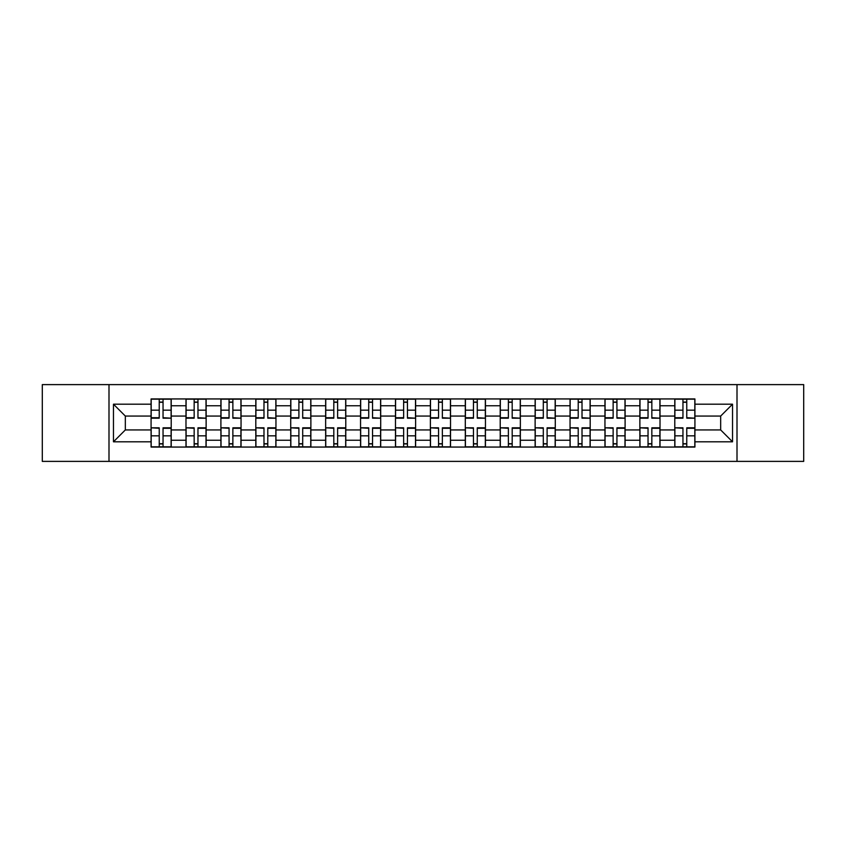 <?xml version="1.0" encoding="UTF-8"?>
<svg xmlns="http://www.w3.org/2000/svg" width="846" height="846" viewBox="0 0 846 846"><rect width="100%" height="100%" fill="white"/><g stroke="black" fill="none" stroke-linecap="round" stroke-linejoin="round"><path stroke-width="1.27" d="M737.003 461.387L803.7 461.387L803.7 384.613L42.3 384.613L42.3 461.387L737.003 461.387L737.003 384.613M185.983 447.058L185.983 405.763L171.209 405.763L171.209 447.058M171.209 405.763L171.209 398.942M185.983 405.763L185.983 398.942M206.128 398.942L206.128 447.058M220.901 447.058L220.901 398.942M241.047 398.942L241.047 447.058M255.809 447.058L255.809 398.942M275.955 398.942L275.955 447.058M290.728 447.058L290.728 398.942M310.873 398.942L310.873 447.058M325.647 447.058L325.647 398.942M345.781 398.942L345.781 447.058M360.555 447.058L360.555 398.942M380.7 398.942L380.7 447.058M395.473 447.058L395.473 398.942M415.619 398.942L415.619 447.058M430.381 447.058L430.381 398.942M450.527 398.942L450.527 447.058M465.3 447.058L465.3 398.942M485.445 398.942L485.445 447.058M500.219 447.058L500.219 398.942M520.353 398.942L520.353 447.058M535.127 447.058L535.127 398.942M555.272 398.942L555.272 447.058M570.045 447.058L570.045 398.942M590.191 398.942L590.191 447.058M604.953 447.058L604.953 398.942M625.099 398.942L625.099 447.058M639.872 447.058L639.872 398.942M660.017 398.942L660.017 447.058M674.791 447.058L674.791 398.942M674.791 429.937L660.017 429.937M639.872 429.937L625.099 429.937M604.953 429.937L590.191 429.937M570.045 429.937L555.272 429.937M535.127 429.937L520.353 429.937M500.219 429.937L485.445 429.937M465.3 429.937L450.527 429.937M430.381 429.937L415.619 429.937M395.473 429.937L380.7 429.937M360.555 429.937L345.781 429.937M325.647 429.937L310.873 429.937M290.728 429.937L275.955 429.937M255.809 429.937L241.047 429.937M220.901 429.937L206.128 429.937M185.983 429.937L171.209 429.937M674.791 416.063L660.017 416.063M639.872 416.063L625.099 416.063M604.953 416.063L590.191 416.063M570.045 416.063L555.272 416.063M535.127 416.063L520.353 416.063M500.219 416.063L485.445 416.063M465.3 416.063L450.527 416.063M430.381 416.063L415.619 416.063M395.473 416.063L380.7 416.063M360.555 416.063L345.781 416.063M325.647 416.063L310.873 416.063M290.728 416.063L275.955 416.063M255.809 416.063L241.047 416.063M220.901 416.063L206.128 416.063M185.983 416.063L171.209 416.063M125.335 429.937L151.074 429.937L151.074 416.063L125.335 416.063L125.335 429.937L113.47 441.802L113.47 404.198L151.074 404.198L151.074 416.063M694.926 416.063L694.926 429.937L720.665 429.937L720.665 416.063L694.926 416.063L694.926 398.942L151.074 398.942L151.074 404.198M694.926 404.198L732.53 404.198L732.53 441.802L694.926 441.802L694.926 429.937M151.074 429.937L151.074 447.058L694.926 447.058L694.926 441.802M151.074 441.802L113.47 441.802M108.997 461.387L108.997 384.613M163.045 443.706L159.238 443.706M159.238 402.294L163.045 402.294M197.964 443.706L194.157 443.706M194.157 402.294L197.964 402.294M232.872 443.706L229.065 443.706M229.065 402.294L232.872 402.294M267.791 443.706L263.984 443.706M263.984 402.294L267.791 402.294M302.699 443.706L298.902 443.706M298.902 402.294L302.699 402.294M337.617 443.706L333.81 443.706M333.81 402.294L337.617 402.294M372.536 443.706L368.729 443.706M368.729 402.294L372.536 402.294M407.444 443.706L403.637 443.706M403.637 402.294L407.444 402.294M442.363 443.706L438.556 443.706M438.556 402.294L442.363 402.294M477.271 443.706L473.464 443.706M473.464 402.294L477.271 402.294M512.19 443.706L508.383 443.706M508.383 402.294L512.19 402.294M547.098 443.706L543.301 443.706M543.301 402.294L547.098 402.294M582.016 443.706L578.209 443.706M578.209 402.294L582.016 402.294M616.935 443.706L613.128 443.706M613.128 402.294L616.935 402.294M651.843 443.706L648.036 443.706M648.036 402.294L651.843 402.294M686.762 443.706L682.955 443.706M682.955 402.294L686.762 402.294M113.47 404.198L125.335 416.063M720.665 429.937L732.53 441.802M720.665 416.063L732.53 404.198M163.045 417.713L171.104 418.188L163.045 418.188L163.045 399.164L171.104 399.164L166.63 399.164M171.104 417.713L171.104 399.164M159.238 402.072L163.045 402.072M159.238 399.164L151.18 399.164L151.18 418.188L159.238 418.188L159.238 399.164L166.292 399.164M159.238 428.288L151.18 427.812L159.238 427.812L159.238 446.836L151.18 446.836L155.664 446.836M151.18 428.288L151.18 446.836M163.045 443.928L159.238 443.928M163.045 446.836L171.104 446.836L171.104 427.812L163.045 427.812L163.045 446.836L155.992 446.836M197.964 417.713L206.012 418.188L197.964 418.188L197.964 399.164L206.012 399.164L201.538 399.164M206.012 417.713L206.012 399.164M194.157 402.072L197.964 402.072M194.157 399.164L186.099 399.164L186.099 418.188L194.157 418.188L194.157 399.164L201.2 399.164M232.872 417.713L240.93 418.188L232.872 418.188L232.872 399.164L240.93 399.164L236.457 399.164M240.93 417.713L240.93 399.164M229.065 402.072L232.872 402.072M229.065 399.164L221.007 399.164L221.007 418.188L229.065 418.188L229.065 399.164L236.119 399.164M194.157 428.288L186.099 427.812L194.157 427.812L194.157 446.836L186.099 446.836L190.572 446.836M186.099 428.288L186.099 446.836M197.964 443.928L194.157 443.928M197.964 446.836L206.012 446.836L206.012 427.812L197.964 427.812L197.964 446.836L190.91 446.836M229.065 428.288L221.007 427.812L229.065 427.812L229.065 446.836L221.007 446.836L225.491 446.836M221.007 428.288L221.007 446.836M232.872 443.928L229.065 443.928M232.872 446.836L240.93 446.836L240.93 427.812L232.872 427.812L232.872 446.836L225.819 446.836M267.791 417.713L275.849 418.188L267.791 418.188L267.791 399.164L275.849 399.164L271.365 399.164M275.849 417.713L275.849 399.164M263.984 402.072L267.791 402.072M263.984 399.164L255.926 399.164L255.926 418.188L263.984 418.188L263.984 399.164L271.037 399.164M302.699 417.713L310.757 418.188L302.699 418.188L302.699 399.164L310.757 399.164L306.284 399.164M310.757 417.713L310.757 399.164M298.902 402.072L302.699 402.072M298.902 399.164L290.844 399.164L290.844 418.188L298.902 418.188L298.902 399.164L305.945 399.164M337.617 417.713L345.676 418.188L337.617 418.188L337.617 399.164L345.676 399.164L341.202 399.164M345.676 417.713L345.676 399.164M333.81 402.072L337.617 402.072M333.81 399.164L325.752 399.164L325.752 418.188L333.81 418.188L333.81 399.164L340.864 399.164M263.984 428.288L255.926 427.812L263.984 427.812L263.984 446.836L255.926 446.836L260.399 446.836M255.926 428.288L255.926 446.836M267.791 443.928L263.984 443.928M267.791 446.836L275.849 446.836L275.849 427.812L267.791 427.812L267.791 446.836L260.737 446.836M298.902 428.288L290.844 427.812L298.902 427.812L298.902 446.836L290.844 446.836L295.317 446.836M290.844 428.288L290.844 446.836M302.699 443.928L298.902 443.928M302.699 446.836L310.757 446.836L310.757 427.812L302.699 427.812L302.699 446.836L295.656 446.836M333.81 428.288L325.752 427.812L333.81 427.812L333.81 446.836L325.752 446.836L330.236 446.836M325.752 428.288L325.752 446.836M337.617 443.928L333.81 443.928M337.617 446.836L345.676 446.836L345.676 427.812L337.617 427.812L337.617 446.836L330.564 446.836M372.536 417.713L380.584 418.188L372.536 418.188L372.536 399.164L380.584 399.164L376.11 399.164M380.584 417.713L380.584 399.164M368.729 402.072L372.536 402.072M368.729 399.164L360.671 399.164L360.671 418.188L368.729 418.188L368.729 399.164L375.772 399.164M368.729 428.288L360.671 427.812L368.729 427.812L368.729 446.836L360.671 446.836L365.144 446.836M360.671 428.288L360.671 446.836M372.536 443.928L368.729 443.928M372.536 446.836L380.584 446.836L380.584 427.812L372.536 427.812L372.536 446.836L365.483 446.836M407.444 417.713L415.502 418.188L407.444 418.188L407.444 399.164L415.502 399.164L411.029 399.164M415.502 417.713L415.502 399.164M403.637 402.072L407.444 402.072M403.637 399.164L395.579 399.164L395.579 418.188L403.637 418.188L403.637 399.164L410.691 399.164M403.637 428.288L395.579 427.812L403.637 427.812L403.637 446.836L395.579 446.836L400.063 446.836M395.579 428.288L395.579 446.836M407.444 443.928L403.637 443.928M407.444 446.836L415.502 446.836L415.502 427.812L407.444 427.812L407.444 446.836L400.391 446.836M442.363 417.713L450.421 418.188L442.363 418.188L442.363 399.164L450.421 399.164L445.937 399.164M450.421 417.713L450.421 399.164M438.556 402.072L442.363 402.072M438.556 399.164L430.498 399.164L430.498 418.188L438.556 418.188L438.556 399.164L445.609 399.164M438.556 428.288L430.498 427.812L438.556 427.812L438.556 446.836L430.498 446.836L434.971 446.836M430.498 428.288L430.498 446.836M442.363 443.928L438.556 443.928M442.363 446.836L450.421 446.836L450.421 427.812L442.363 427.812L442.363 446.836L435.309 446.836M477.271 417.713L485.329 418.188L477.271 418.188L477.271 399.164L485.329 399.164L480.856 399.164M485.329 417.713L485.329 399.164M473.464 402.072L477.271 402.072M473.464 399.164L465.416 399.164L465.416 418.188L473.464 418.188L473.464 399.164L480.517 399.164M473.464 428.288L465.416 427.812L473.464 427.812L473.464 446.836L465.416 446.836L469.89 446.836M465.416 428.288L465.416 446.836M477.271 443.928L473.464 443.928M477.271 446.836L485.329 446.836L485.329 427.812L477.271 427.812L477.271 446.836L470.228 446.836M512.19 417.713L520.248 418.188L512.19 418.188L512.19 399.164L520.248 399.164L515.764 399.164M520.248 417.713L520.248 399.164M508.383 402.072L512.19 402.072M508.383 399.164L500.324 399.164L500.324 418.188L508.383 418.188L508.383 399.164L515.436 399.164M508.383 428.288L500.324 427.812L508.383 427.812L508.383 446.836L500.324 446.836L504.798 446.836M500.324 428.288L500.324 446.836M512.19 443.928L508.383 443.928M512.19 446.836L520.248 446.836L520.248 427.812L512.19 427.812L512.19 446.836L505.136 446.836M547.098 417.713L555.156 418.188L547.098 418.188L547.098 399.164L555.156 399.164L550.683 399.164M555.156 417.713L555.156 399.164M543.301 402.072L547.098 402.072M543.301 399.164L535.243 399.164L535.243 418.188L543.301 418.188L543.301 399.164L550.344 399.164M543.301 428.288L535.243 427.812L543.301 427.812L543.301 446.836L535.243 446.836L539.716 446.836M535.243 428.288L535.243 446.836M547.098 443.928L543.301 443.928M547.098 446.836L555.156 446.836L555.156 427.812L547.098 427.812L547.098 446.836L540.055 446.836M582.016 417.713L590.074 418.188L582.016 418.188L582.016 399.164L590.074 399.164L585.601 399.164M590.074 417.713L590.074 399.164M578.209 402.072L582.016 402.072M578.209 399.164L570.151 399.164L570.151 418.188L578.209 418.188L578.209 399.164L585.263 399.164M578.209 428.288L570.151 427.812L578.209 427.812L578.209 446.836L570.151 446.836L574.635 446.836M570.151 428.288L570.151 446.836M582.016 443.928L578.209 443.928M582.016 446.836L590.074 446.836L590.074 427.812L582.016 427.812L582.016 446.836L574.963 446.836M616.935 417.713L624.993 418.188L616.935 418.188L616.935 399.164L624.993 399.164L620.509 399.164M624.993 417.713L624.993 399.164M613.128 402.072L616.935 402.072M613.128 399.164L605.07 399.164L605.07 418.188L613.128 418.188L613.128 399.164L620.181 399.164M613.128 428.288L605.07 427.812L613.128 427.812L613.128 446.836L605.07 446.836L609.543 446.836M605.07 428.288L605.07 446.836M616.935 443.928L613.128 443.928M616.935 446.836L624.993 446.836L624.993 427.812L616.935 427.812L616.935 446.836L609.881 446.836M651.843 417.713L659.901 418.188L651.843 418.188L651.843 399.164L659.901 399.164L655.428 399.164M659.901 417.713L659.901 399.164M648.036 402.072L651.843 402.072M648.036 399.164L639.988 399.164L639.988 418.188L648.036 418.188L648.036 399.164L655.09 399.164M648.036 428.288L639.988 427.812L648.036 427.812L648.036 446.836L639.988 446.836L644.462 446.836M639.988 428.288L639.988 446.836M651.843 443.928L648.036 443.928M651.843 446.836L659.901 446.836L659.901 427.812L651.843 427.812L651.843 446.836L644.8 446.836M686.762 417.713L694.82 418.188L686.762 418.188L686.762 399.164L694.82 399.164L690.336 399.164M694.82 417.713L694.82 399.164M682.955 402.072L686.762 402.072M682.955 399.164L674.897 399.164L674.897 418.188L682.955 418.188L682.955 399.164L690.008 399.164M682.955 428.288L674.897 427.812L682.955 427.812L682.955 446.836L674.897 446.836L679.37 446.836M674.897 428.288L674.897 446.836M686.762 443.928L682.955 443.928M686.762 446.836L694.82 446.836L694.82 427.812L686.762 427.812L686.762 446.836L679.708 446.836M639.872 405.763L625.099 405.763M604.953 405.763L590.191 405.763M570.045 405.763L555.272 405.763M535.127 405.763L520.353 405.763M500.219 405.763L485.445 405.763M465.3 405.763L450.527 405.763M430.381 405.763L415.619 405.763M395.473 405.763L380.7 405.763M360.555 405.763L345.781 405.763M325.647 405.763L310.873 405.763M290.728 405.763L275.955 405.763M255.809 405.763L241.047 405.763M220.901 405.763L206.128 405.763M674.791 405.763L660.017 405.763M639.872 440.237L625.099 440.237M604.953 440.237L590.191 440.237M570.045 440.237L555.272 440.237M535.127 440.237L520.353 440.237M500.219 440.237L485.445 440.237M465.3 440.237L450.527 440.237M430.381 440.237L415.619 440.237M395.473 440.237L380.7 440.237M360.555 440.237L345.781 440.237M325.647 440.237L310.873 440.237M290.728 440.237L275.955 440.237M255.809 440.237L241.047 440.237M220.901 440.237L206.128 440.237M185.983 440.237L171.209 440.237M674.791 440.237L660.017 440.237M163.045 410.162L171.104 410.162M151.18 417.713L159.238 417.713M151.18 410.162L159.238 410.162M159.238 435.838L151.18 435.838M171.104 428.288L163.045 428.288M171.104 435.838L163.045 435.838M197.964 410.162L206.012 410.162M186.099 417.713L194.157 417.713M186.099 410.162L194.157 410.162M232.872 410.162L240.93 410.162M221.007 417.713L229.065 417.713M221.007 410.162L229.065 410.162M194.157 435.838L186.099 435.838M206.012 428.288L197.964 428.288M206.012 435.838L197.964 435.838M229.065 435.838L221.007 435.838M240.93 428.288L232.872 428.288M240.93 435.838L232.872 435.838M267.791 410.162L275.849 410.162M255.926 417.713L263.984 417.713M255.926 410.162L263.984 410.162M302.699 410.162L310.757 410.162M290.844 417.713L298.902 417.713M290.844 410.162L298.902 410.162M337.617 410.162L345.676 410.162M325.752 417.713L333.81 417.713M325.752 410.162L333.81 410.162M263.984 435.838L255.926 435.838M275.849 428.288L267.791 428.288M275.849 435.838L267.791 435.838M298.902 435.838L290.844 435.838M310.757 428.288L302.699 428.288M310.757 435.838L302.699 435.838M333.81 435.838L325.752 435.838M345.676 428.288L337.617 428.288M345.676 435.838L337.617 435.838M372.536 410.162L380.584 410.162M360.671 417.713L368.729 417.713M360.671 410.162L368.729 410.162M368.729 435.838L360.671 435.838M380.584 428.288L372.536 428.288M380.584 435.838L372.536 435.838M407.444 410.162L415.502 410.162M395.579 417.713L403.637 417.713M395.579 410.162L403.637 410.162M403.637 435.838L395.579 435.838M415.502 428.288L407.444 428.288M415.502 435.838L407.444 435.838M442.363 410.162L450.421 410.162M430.498 417.713L438.556 417.713M430.498 410.162L438.556 410.162M438.556 435.838L430.498 435.838M450.421 428.288L442.363 428.288M450.421 435.838L442.363 435.838M477.271 410.162L485.329 410.162M465.416 417.713L473.464 417.713M465.416 410.162L473.464 410.162M473.464 435.838L465.416 435.838M485.329 428.288L477.271 428.288M485.329 435.838L477.271 435.838M512.19 410.162L520.248 410.162M500.324 417.713L508.383 417.713M500.324 410.162L508.383 410.162M508.383 435.838L500.324 435.838M520.248 428.288L512.19 428.288M520.248 435.838L512.19 435.838M547.098 410.162L555.156 410.162M535.243 417.713L543.301 417.713M535.243 410.162L543.301 410.162M543.301 435.838L535.243 435.838M555.156 428.288L547.098 428.288M555.156 435.838L547.098 435.838M582.016 410.162L590.074 410.162M570.151 417.713L578.209 417.713M570.151 410.162L578.209 410.162M578.209 435.838L570.151 435.838M590.074 428.288L582.016 428.288M590.074 435.838L582.016 435.838M616.935 410.162L624.993 410.162M605.07 417.713L613.128 417.713M605.07 410.162L613.128 410.162M613.128 435.838L605.07 435.838M624.993 428.288L616.935 428.288M624.993 435.838L616.935 435.838M651.843 410.162L659.901 410.162M639.988 417.713L648.036 417.713M639.988 410.162L648.036 410.162M648.036 435.838L639.988 435.838M659.901 428.288L651.843 428.288M659.901 435.838L651.843 435.838M686.762 410.162L694.82 410.162M674.897 417.713L682.955 417.713M674.897 410.162L682.955 410.162M682.955 435.838L674.897 435.838M694.82 428.288L686.762 428.288M694.82 435.838L686.762 435.838"/></g></svg>
